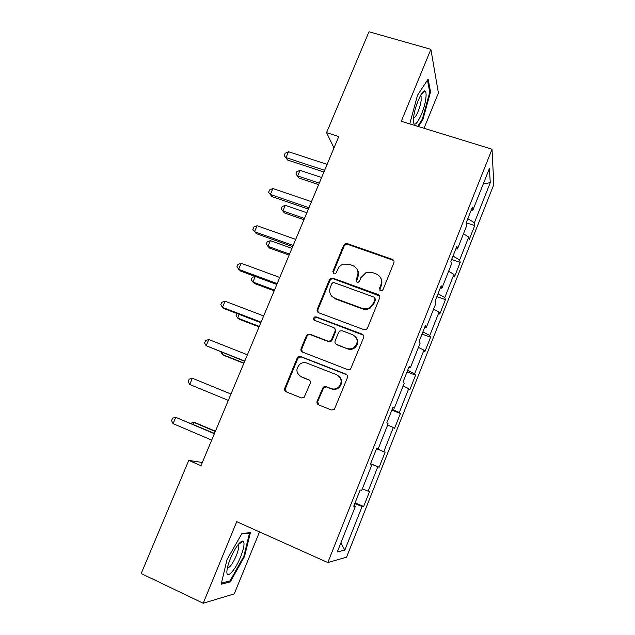 <?xml version="1.0" encoding="UTF-8"?>
<svg xmlns="http://www.w3.org/2000/svg" width="635" height="635" viewBox="0 0 635 635"><rect width="100%" height="100%" fill="white"/><g stroke="black" fill="none" stroke-linecap="round" stroke-linejoin="round"><path stroke-width="0.95" d="M380.555 290.695L382.167 290.56L383.056 289.568L393.89 262.763C394.359 261.183 393.843 260.048 392.366 259.358L347.186 243.562L345.694 243.483L343.702 245.166L332.851 271.502L333.867 273.868L335.137 273.86L336.312 272.748L337.725 269.327C338.836 266.795 340.701 265.065 343.337 264.144L348.94 264.2L352.679 265.525C357.33 267.732 358.91 271.351 357.418 276.384L356.005 279.837L357.045 282.218L358.473 282.162L359.521 281.099L360.926 277.646L365.943 272.669L372.261 272.494L376.055 273.844C380.77 276.074 382.389 279.733 380.897 284.805L379.492 288.282L380.555 290.695M317.111 401.241C316.627 402.876 317.119 404.082 318.579 404.852L331.399 410.004L334.327 409.416L347.416 377.722C347.893 376.095 347.393 374.896 345.908 374.142L300.696 356.537L298.299 356.783L297.172 358.116L284.75 388.263C284.258 389.882 284.734 391.065 286.171 391.827L301.355 397.931L304.054 397.51L310.245 383.326C310.729 381.706 310.245 380.516 308.793 379.762L301.244 376.777C295.815 373.015 295.497 368.697 300.284 363.823C302.395 362.514 304.586 362.267 306.864 363.085L336.629 374.713C341.844 378.023 342.495 382.183 338.574 387.183C336.272 389.049 333.748 389.509 331.018 388.549L326.017 386.572L323.278 387.025L317.111 401.241L317.69 401.566L318.587 404.852M424.021 128.278L438.404 92.996L430.879 49.324L401.304 121.285L492.03 149.209L327.811 562.547L236.728 521.684L203.2 603.25L141.184 573.54L188.762 460.383L200.977 465.709L338.765 136.541L326.557 132.659L333.994 147.947M430.879 49.324L368.983 31.75L326.557 132.659M363.918 329.652L366.498 329.303L367.498 328.049L379.651 297.99C380.119 296.394 379.611 295.243 378.127 294.537L332.938 278.186L331.081 278.201L329.438 279.781L317.27 309.316C316.794 310.896 317.278 312.039 318.714 312.753L363.918 329.652M363.617 337.645L350.528 369.133L347.742 369.618L302.53 352.084C301.085 351.353 300.609 350.187 301.093 348.583L306.372 335.788L307.618 334.383L309.888 334.2L328.073 341.138L330.525 340.868L331.621 339.55L335.097 331.026C335.582 329.422 335.089 328.263 333.629 327.541L314.706 320.405C313.222 319.349 313.198 318.206 314.642 316.976L316.159 316.881L362.101 334.129C363.585 334.867 364.093 336.034 363.617 337.645M492.03 149.209L493.816 184.563L346.559 557.212L327.811 562.547M355.068 502.825L363.641 506.484L369.633 491.339L368.173 491.141L377.809 466.773L379.166 467.225L385.096 452.231L383.81 451.628L393.351 427.514L394.541 428.355L400.415 413.512L399.288 412.52L408.734 388.644L409.758 389.882L415.576 375.182L414.607 373.801L423.958 350.171L424.831 351.782L430.586 337.233L429.776 335.47L439.039 312.079L439.753 314.063L445.452 299.656L444.794 297.529L453.961 274.36L454.525 276.717L460.169 262.445L459.661 259.953L468.741 237.014L469.154 239.728L474.742 225.6L474.385 222.75L490.268 182.626L489.402 168.458L472.821 210.248L472.432 207.081L466.471 222.091L466.931 225.108L457.454 249.007L456.89 246.237L450.866 261.406L451.493 264.025L441.92 288.171L441.19 285.806L435.102 301.133L435.896 303.347L426.22 327.747L425.323 325.787L419.171 341.281L420.14 343.075L410.361 367.736L409.281 366.197L403.066 381.857L404.217 383.23L394.335 408.146L393.073 407.035L386.794 422.862L388.12 423.799L378.135 448.985L376.698 448.318L370.348 464.312L371.856 464.812L370.395 464.185M363.641 506.484L362.117 506.436L344.829 550.124L337.304 551.926L355.417 506.254L353.719 506.206L360.14 490.037L361.759 490.26L371.856 464.812M362.307 488.894L368.173 491.141M370.53 463.844L377.809 466.773M376.571 448.627L383.81 451.628M387.636 425.021L393.351 427.514M378.135 448.985L376.658 448.397M392.168 409.321L399.288 412.52M403.114 386.009L408.734 388.644M394.335 408.146L392.827 407.662M354.036 347.52L354.568 347.726M407.606 370.419L414.607 373.801M418.433 347.385L423.958 350.171M410.361 367.736L408.821 367.355M422.894 331.907L429.776 335.47M433.602 309.142L439.039 312.079M426.22 327.747L424.656 327.469M438.023 293.783L444.794 297.529M448.612 271.288L453.961 274.36M441.92 288.171L440.317 287.988M453.001 256.032L459.661 259.953M463.479 233.807L468.741 237.014M457.454 249.007L455.827 248.92M467.836 218.662L474.385 222.75M483.243 183.983L490.268 182.626M472.821 210.248L471.17 210.256M203.2 603.25L234.251 593.884L259.509 531.908M202.319 462.494L188.762 460.383M340.892 542.877L344.829 550.124M354.711 503.706L362.117 506.436M355.417 506.254L353.997 505.523M466.598 222.901L474.742 225.6M451.62 259.509L460.169 262.445M436.896 296.608L445.452 299.656M422.029 334.081L430.586 337.233M407.011 371.919L415.576 375.182M391.851 410.131L400.415 413.512M376.531 448.731L385.096 452.231M370.594 463.685L379.166 467.225M418.449 126.563L422.926 119.507L430.554 91.877L428.125 79.137L417.505 95.258L409.75 123.881M230.283 581.898L244.538 556.498L250.388 532.694L241.991 533.408L227.02 559.522L221.178 584.216L230.283 581.898L228.846 581.223M429.649 91.615L430.554 91.877M422.204 119.285L422.926 119.507M243.856 556.181L244.538 556.498M379.833 290.219L381.278 285.472C382.278 282.821 382.079 280.305 380.683 277.932M357.021 269.161C358.64 271.597 358.926 274.233 357.862 277.066L356.433 281.853M393.994 261.072L392.708 260.096L347.662 244.332L346.162 244.253L344.178 245.928L333.367 272.193L333.351 273.582M379.643 295.958L333.454 278.86L331.605 278.876L329.962 280.456L317.833 309.904L318.087 312.412M374.96 299.49L373.896 297.069L334.232 282.67L332.891 282.694L331.772 283.789L330.287 287.409C328.763 292.433 330.311 296.077 334.939 298.339L362.053 308.308C364.68 309.205 367.236 308.951 369.713 307.538L373.467 303.165L374.96 299.49L375.356 300.109L374.983 298.132M331.772 296.227L334.939 298.339M375.356 300.109L373.872 303.776L370.126 308.142C367.657 309.547 365.109 309.801 362.49 308.904L335.447 298.958M334.82 328.446L335.613 331.549L332.145 340.05L331.049 341.368L328.605 341.638L310.475 334.716L308.205 334.899L306.967 336.296L301.712 349.059L302.228 351.949M363.403 335.177L316.722 317.444L315.214 317.54L314.412 320.27M347.154 348.417C349.663 349.282 352.02 348.933 354.235 347.377C358.632 342.416 358.124 338.201 352.719 334.724L342.17 330.756L339.749 331.01L338.614 332.351L335.137 340.884C334.653 342.487 335.145 343.662 336.613 344.4L347.639 348.901C350.131 349.758 352.488 349.409 354.703 347.861C358.315 344.4 358.656 340.749 355.711 336.891M336.01 344.075L336.613 344.4M347.639 348.901L337.122 344.884M338.677 375.944C342.487 379.587 342.622 383.453 339.082 387.548C336.788 389.414 334.272 389.866 331.549 388.914L326.565 386.945L323.834 387.39L317.69 401.566M300.379 376.365L301.244 376.777M309.539 380.214L301.863 377.174M346.877 374.793L301.308 356.989L298.918 357.235L297.799 358.569L285.417 388.628L286.282 391.874M321.612 177.522L300.03 170.347L297.672 175.935L299.045 178.094L318.627 184.65M299.045 178.094L295.902 173.95L297.672 175.935L319.254 183.15M295.902 173.95L296.847 171.72L300.03 170.347M324.62 170.331L286.02 157.599L288.512 151.717L327.112 164.378M323.913 172.022L287.544 159.996L284.194 155.559L285.186 153.218L288.512 151.717M287.544 159.996L284.194 155.559M413.655 117.118L413.456 120.237C413.218 132.659 424.22 112.919 425.847 98.282C426.379 93.901 426.053 91.472 424.871 90.995C422.061 89.535 414.719 106.593 413.655 117.118M413.568 118.015C415.584 118.642 420.354 107.498 421.14 100.354L421.068 96.171L420.545 95.44M427.45 80.169L429.768 92.226L422.378 119.007L417.719 126.333M240.601 556.879C244.086 547.894 244.896 542.607 243.038 541.012C239.728 541.266 235.506 547.14 230.37 558.633C228.33 563.697 227.179 567.825 226.917 571.032C226.076 580.247 235.244 570.46 240.601 556.879M227.393 567.873C229.711 567.88 232.648 563.872 236.22 555.855C238.117 551.093 238.855 547.727 238.442 545.751L237.831 544.965M241.697 533.932L249.476 533.257L243.816 556.323L229.989 580.938L221.44 583.081M248.587 532.852L249.476 533.257M306.856 212.773L285.266 205.335L282.885 210.971L284.361 212.916L303.951 219.71M284.361 212.916L281.154 208.867L282.885 210.971L304.475 218.456M281.154 208.867L282.107 206.621L285.266 205.335M291.957 248.364L270.367 240.649L267.962 246.34L269.542 248.063L289.131 255.103M270.367 240.649L267.232 241.848L266.271 244.118L267.962 246.34L289.56 254.095M308.975 207.716L270.359 194.477L272.883 188.539L311.491 201.7M308.38 209.129L272.002 196.636L268.581 192.31L269.581 189.944L272.883 188.539M272.002 196.636L268.581 192.31M293.172 245.475L254.556 231.719L257.096 225.727L295.712 239.395M292.695 246.61L256.31 233.632L252.809 229.425L253.825 227.028L257.096 225.727M255.254 276.471L252.905 282.043L254.587 283.543L274.177 290.83M255.048 276.4L252.214 277.408L251.246 279.702L252.905 282.043L274.495 290.076M239.244 314.412L237.696 318.087L239.49 319.357L259.08 326.898M236.958 313.539L236.077 315.627L237.696 318.087L259.286 326.406M223.076 352.742L222.345 354.481L224.242 355.513L243.84 363.315M220.79 351.83L222.345 354.481L243.935 363.077M277.201 283.615L238.585 269.335L241.157 263.279L279.773 277.471M276.844 284.464L240.459 271.002L236.887 266.906L237.911 264.493L241.157 263.279M261.072 322.135L222.456 307.332L225.052 301.212L263.668 315.936M260.842 322.699L224.449 308.737L222.456 307.332L220.797 304.76L221.837 302.323L225.052 301.212M244.785 361.061L206.161 345.71L208.788 339.534L247.404 354.798M244.673 361.323L206.161 345.71L204.557 343.003L205.597 340.543L208.788 339.534M228.322 400.383L189.706 384.477L192.357 378.238L230.973 394.049M189.706 384.477L188.143 381.627L189.198 379.143L192.357 378.238M215.416 431.221L195.818 422.926L193.715 422.339L192.897 424.267M215.305 431.483L193.715 422.339L190.619 423.299M214.495 433.419L175.752 417.338L214.368 433.713M173.077 423.64L171.561 420.648L172.633 418.132L175.752 417.338L173.077 423.64L211.693 440.111M381.278 285.472L380.897 284.805M356.457 280.503L356.005 279.837M357.862 277.066L357.418 276.384M333.367 272.193L332.851 271.502M344.178 245.928L343.702 245.166M347.662 244.332L347.186 243.562M392.708 260.096L392.366 259.358M379.881 288.933L379.492 288.282M317.833 309.904L317.27 309.316M329.962 280.456L329.438 279.781M333.454 278.86L332.938 278.186M378.516 295.172L378.127 294.537M362.49 308.904L362.053 308.308M373.872 303.776L373.467 303.165M301.712 349.059L301.093 348.583M306.967 336.296L306.372 335.788M310.475 334.716L309.888 334.2M328.605 341.638L328.073 341.138M332.145 340.05L331.621 339.55M335.613 331.549L335.097 331.026M316.722 317.444L316.159 316.881M362.545 334.653L362.101 334.129M322.993 388.525L322.437 388.16M326.565 386.945L326.017 386.572M331.549 388.914L331.018 388.549M309.388 380.151L308.793 379.762M285.417 388.628L284.75 388.263M297.799 358.569L297.172 358.116M301.308 356.989L300.696 356.537M346.4 374.547L345.908 374.142M346.162 244.253L345.694 243.483M331.605 278.876L331.081 278.201M370.126 308.142L369.713 307.538M308.205 334.899L307.618 334.383M331.049 341.368L330.525 340.868M315.214 317.54L314.642 316.976M354.703 347.861L354.235 347.377M323.834 387.39L323.278 387.025M339.082 387.548L338.574 387.183M298.918 357.235L298.299 356.783M420.275 95.933L421.068 96.171M420.759 95.059L424.871 90.995M237.847 544.973L243.038 541.012M237.553 545.338L238.442 545.751"/></g></svg>
